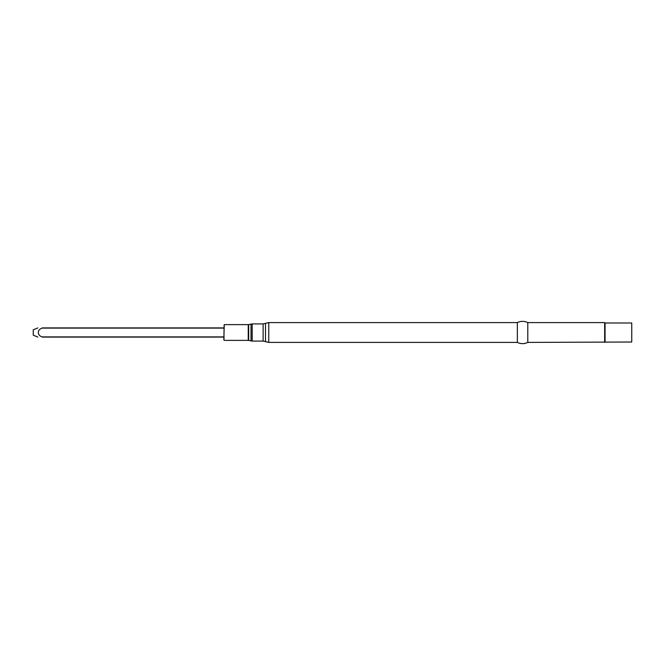 <?xml version="1.0" encoding="UTF-8"?>
<svg xmlns="http://www.w3.org/2000/svg" width="665" height="665" viewBox="0 0 665 665"><rect width="100%" height="100%" fill="white"/><g stroke="black" fill="none" stroke-linecap="round" stroke-linejoin="round"><path stroke-width="0.5" stroke-dasharray="3.33 2.49" d="M223.856 325.01L223.856 339.99M223.856 328.103L223.856 336.897L223.856 328.103L42.136 328.103L223.856 327.912M223.856 337.089L42.136 336.897C37.082 335.393 37.007 329.657 42.136 328.103M517.345 322.591L517.345 342.409M527.794 322.591L527.794 342.409M604.668 322.591L604.668 342.409M605.067 322.99L605.067 342.01M631.75 322.99L631.75 342.01M33.25 335.168L33.25 329.832M224.238 324.628L224.238 340.372M248.253 324.628L248.253 340.372M248.668 324.578L248.668 340.422M251.004 324.055L251.004 340.946M252.185 323.922L252.185 341.079M263.124 323.922L263.124 341.079M265.51 323.356L265.51 341.644M268.76 322.591L268.76 342.409M42.136 336.897L223.856 336.897"/><path stroke-width="1" d="M223.856 339.99L224.238 324.628L223.856 339.99M268.76 342.409L268.76 322.591L517.345 322.591L517.345 342.409L268.76 342.409L263.124 341.079L252.185 341.079L248.253 340.372L224.238 340.372M517.345 342.409C520.828 344.063 524.311 344.063 527.794 342.409L527.794 322.591C524.311 320.937 520.828 320.937 517.345 322.591M605.067 342.01L605.067 322.99L631.75 322.99L631.75 342.01L527.794 342.409M604.668 342.409L604.668 322.591L527.794 322.591M42.136 327.912L42.136 327.912C37.041 327.912 37.041 327.912 42.136 327.912C37.041 327.912 37.041 327.912 42.136 327.912L223.856 327.912M223.856 328.103L42.136 328.103C37.007 329.657 37.082 335.393 42.136 336.897L42.136 337.089C37.041 337.089 37.041 337.089 42.136 337.089C37.041 337.089 37.041 337.089 42.136 337.089L223.856 337.089M37.872 327.912L33.25 329.832L33.25 335.168L37.872 337.089M248.253 340.372L248.253 324.628L224.238 324.628M248.668 340.422L248.668 324.578L252.185 323.922L252.185 341.079M251.004 340.946L251.004 324.055M263.124 341.079L263.124 323.922L252.185 323.922M265.51 341.644L265.51 323.356L268.76 322.591M42.136 336.897L223.856 336.897M248.253 324.628L248.668 324.578M263.124 323.922L265.51 323.356"/></g></svg>
